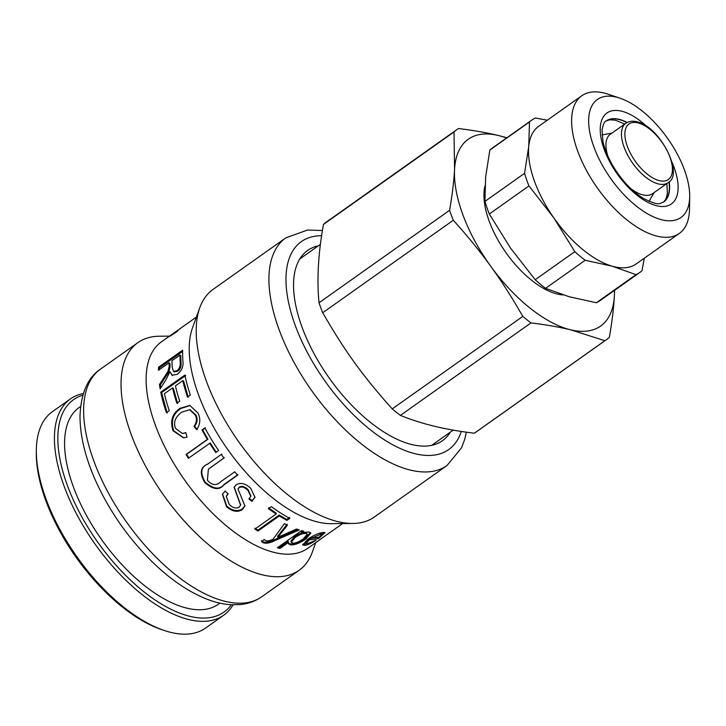 <?xml version="1.0" encoding="UTF-8"?>
<svg xmlns="http://www.w3.org/2000/svg" width="726" height="726" viewBox="0 0 726 726"><rect width="100%" height="100%" fill="white"/><g stroke="black" fill="none" stroke-linecap="round" stroke-linejoin="round"><path stroke-width="1.09" d="M588.84 116.759A72.301 34.812 -125.3 0 1 619.859 98.128A72.301 34.812 -125.3 0 1 689.7 196.728A72.301 34.812 -125.3 0 1 636.566 206.275A72.301 34.812 -125.3 0 1 588.84 116.759M619.859 98.128L608.016 94.171A84.352 40.611 54.7 0 0 581.798 95.75A84.352 40.611 54.7 0 0 571.834 115.915A84.352 40.611 54.7 0 0 610.757 204.623A84.352 40.611 54.7 0 0 679.318 233.418A84.352 40.611 54.7 0 0 689.5 209.206L689.7 196.728M679.318 233.418L636.221 263.937A84.352 40.611 -125.3 0 1 612.336 266.242A84.352 40.611 -125.3 0 1 553.611 217.564A84.352 40.611 -125.3 0 1 528.746 146.434A84.352 40.611 -125.3 0 1 538.71 126.279L581.798 95.75M553.611 217.564L574.81 251.659L535.189 279.728L510.523 248.092L489.324 213.998L528.945 185.929L553.611 217.564M612.336 266.242L636.003 274.655L596.373 302.733L569.248 296.762L545.58 288.349L585.21 260.271L612.336 266.242M636.003 274.655A93.391 44.958 -125.3 0 0 639.715 272.54A93.391 44.958 -125.3 0 0 641.993 270.68L644.307 258.22M547.25 120.235L535.47 118.011A93.391 44.958 -125.3 0 0 531.75 120.135L492.128 148.204A93.391 44.958 -125.3 0 0 489.841 150.055L529.472 121.986A93.391 44.958 -125.3 0 1 531.75 120.135M529.472 121.986L528.746 146.434L524.544 173.332L484.923 201.411L485.649 176.963L489.841 150.055M639.715 272.54L600.084 300.609A93.391 44.958 -125.3 0 1 596.373 302.733M545.58 288.349A93.391 44.958 -125.3 0 1 535.189 279.728M585.21 260.271A93.391 44.958 -125.3 0 1 574.81 251.659M528.945 185.929A93.391 44.958 -125.3 0 1 524.544 173.332M489.324 213.998A93.391 44.958 -125.3 0 1 484.923 201.411M563.167 294.938A72.301 34.812 -125.3 0 1 506.476 253.365A72.301 34.812 -125.3 0 1 485.013 185.729M668.002 182.734C684.609 174.349 659.399 125.734 636.72 121.741C635.922 121.541 631.157 120.053 625.866 123.239A36.454 17.551 54.7 0 0 632.609 163.132A36.454 17.551 54.7 0 0 668.002 182.734L652.492 193.715A36.454 17.551 -125.3 0 1 630.912 188.706M607.925 156.253A36.454 17.551 -125.3 0 1 610.348 134.228L625.866 123.239M454.013 131.969L454.567 169.176C453.895 181.427 452.234 195.14 449.585 210.304L319.013 302.796C316.763 279.329 318.242 253.211 323.442 224.461L454.013 131.969A128.938 62.073 -125.3 0 1 457.162 129.4A128.938 62.073 -125.3 0 1 458.478 128.52C473.416 130.353 486.656 132.667 498.217 135.463A114.472 55.112 -125.3 0 1 506.494 138.022M453.296 220.25C467.444 235.923 479.95 251.296 490.812 266.36C501.711 281.407 512.375 298.087 522.793 316.4L392.221 408.892C362.519 375.596 344.968 351.32 322.725 312.743L453.296 220.25A128.938 62.073 -125.3 0 1 449.585 210.304M530.969 322.898C545.898 324.731 559.147 327.045 570.709 329.84L604.903 340.712L474.332 433.204C445.964 429.901 421.316 423.966 400.398 415.39L530.969 322.898A128.938 62.073 -125.3 0 1 522.793 316.4M604.903 340.712A128.938 62.073 -125.3 0 0 606.219 339.832A128.938 62.073 -125.3 0 0 609.368 337.263C612.018 322.099 613.679 308.387 614.35 296.135L614.623 290.318M606.219 339.832L475.648 432.324A128.938 62.073 -125.3 0 1 474.332 433.204M400.398 415.39A128.938 62.073 -125.3 0 1 392.221 408.892M322.725 312.743A128.938 62.073 -125.3 0 1 319.013 302.796M323.442 224.461A128.938 62.073 -125.3 0 1 326.591 221.893L457.162 129.4M614.45 290.436A114.472 55.112 -125.3 0 1 614.35 296.135A114.472 55.112 -125.3 0 1 570.709 329.84A114.472 55.112 -125.3 0 1 490.812 266.36A114.472 55.112 -125.3 0 1 454.567 169.176A114.472 55.112 -125.3 0 1 498.217 135.463L506.92 137.722M36.336 449.766L36.3 452.262A130.136 62.654 54.7 0 0 53.515 518.918A130.136 62.654 54.7 0 0 162.016 629.741L164.385 630.531A132.549 63.815 -125.3 0 1 53.878 517.656A132.549 63.815 -125.3 0 1 36.336 449.766A132.549 63.815 -125.3 0 1 52.354 411.724L70.449 398.91A132.549 63.815 54.7 0 0 71.974 504.842A132.549 63.815 54.7 0 0 223.681 615.231A132.549 63.815 54.7 0 0 233.046 604.849M83.354 393.519A132.549 63.815 54.7 0 0 70.449 398.91M231.304 604.776A130.136 62.654 -125.3 0 1 75.068 503.662A130.136 62.654 -125.3 0 1 82.846 395.189M223.681 615.231L205.585 628.054A132.549 63.815 -125.3 0 1 164.385 630.531M80.586 406.487L79.134 407.522A120.498 58.016 54.7 0 0 80.522 503.817A120.498 58.016 54.7 0 0 218.444 604.177L219.896 603.152M172.371 334.595L177.743 330.902A126.524 60.911 54.7 0 0 177.09 331.6L169.875 336.22M172.289 334.459A126.524 60.911 54.7 0 0 172.28 334.477L180.021 328.787A126.524 60.911 54.7 0 1 180.792 328.161L171.173 335.376M170.011 335.875L171.082 335.258M196.41 317.062L173.369 333.388A126.524 60.911 -125.3 0 1 173.768 333.098A126.524 60.911 -125.3 0 1 174.131 332.844L179.603 328.969M311.953 538.02A126.524 60.911 54.7 0 0 319.204 537.122L321.845 534.372L320.72 534.182L311.953 538.02L311.436 536.977L312.561 536.26M321.845 534.372L321.264 533.338L319.712 533.211M324.223 532.412L321.881 534.617M307.034 543.701L302.66 544.291M318.242 537.294L308.849 538.719L305.637 542.376L306.172 543.402L307.425 543.665L316.037 540.28C311.645 543.184 307.951 544.89 304.974 545.398L302.706 544.927L307.633 539.327C313.632 535.307 318.805 533.011 323.152 532.457L325.03 532.712L318.85 538.32A126.524 60.911 -125.3 0 1 309.367 539.754L306.172 543.402M318.251 537.322L318.85 538.32M308.849 538.719L309.367 539.754M179.966 355.059L171.998 360.704A126.524 60.911 54.7 0 0 172.216 367.465L173.523 371.358L176.835 370.75C179.231 369.135 180.366 366.421 180.239 362.61A126.524 60.911 -125.3 0 1 179.966 355.059L180.81 355.695A125.317 60.331 -125.3 0 0 181.083 363.172L180.239 362.61M173.523 371.358L174.349 371.875L177.67 371.258C180.066 369.643 181.201 366.948 181.083 363.172M172.507 375.478L169.866 371.803L166.018 379.662L160.147 388.837A126.524 60.911 -125.3 0 1 159.475 384.526L167.978 371.449L169.185 366.349A126.524 60.911 -125.3 0 1 169.131 362.891A126.524 60.911 -125.3 0 1 169.131 362.737L158.477 370.278A126.524 60.911 -125.3 0 1 158.549 367.256L182.68 350.159A126.524 60.911 54.7 0 0 182.607 353.344A126.524 60.911 54.7 0 0 182.879 360.604C183.642 366.203 181.79 370.759 177.326 374.271L172.08 375.269L169.929 371.757M159.339 369.679L159.393 367.919L182.643 351.448M160.736 387.893L160.31 385.016L168.813 372.002L170.029 366.939L169.975 363.363L169.131 362.737M159.393 367.919L158.549 367.256M160.31 385.016L159.475 384.526M177.643 403.456L173.378 388.292L172.561 387.902L164.403 393.683A126.524 60.911 54.7 0 0 169.303 410.735L166.435 412.767A126.524 60.911 -125.3 0 1 160.773 392.158L184.903 375.07A126.524 60.911 54.7 0 0 190.339 395.026L187.499 397.04A126.524 60.911 -125.3 0 1 182.816 380.633L175.429 385.869A126.524 60.911 54.7 0 0 179.739 401.188L176.872 403.22A126.524 60.911 -125.3 0 1 172.561 387.902M188.261 397.267L183.633 381.023L182.816 380.633M167.198 412.994L161.589 392.584L185.72 375.487M161.589 392.584L160.773 392.158M182.662 433.431L185.938 432.887M197.291 429.574L194.632 426.371C197.336 422.723 197.799 418.975 196.02 415.109L190.012 409.773M183.805 437.823L173.786 430.854C170.592 421.144 172.969 413.675 180.919 408.448L190.23 405.525M185.883 432.687L187.027 437.097L183.506 437.851L173.087 430.799C169.857 420.998 172.216 413.484 180.166 408.266L189.831 405.435L198.08 413.167C200.748 419.029 200.267 424.519 196.637 429.629L193.969 426.389C196.664 422.732 197.118 418.956 195.321 415.054L189.64 409.7L181.691 412.186C175.093 417.241 173.087 422.686 175.665 428.522L182.344 433.44L185.883 432.687M194.632 426.371L193.969 426.389M188.941 458.061L186.655 454.304L207.945 439.23L202.618 429.846L205.467 427.832M216.239 452.225L210.231 442.987L188.388 458.269A126.524 60.911 -125.3 0 1 186.074 454.476L207.364 439.402A126.524 60.911 -125.3 0 1 201.991 429.928L204.832 427.913A126.524 60.911 54.7 0 0 218.59 450.51L215.74 452.525A126.524 60.911 -125.3 0 1 209.669 443.196M202.618 429.846L201.991 429.928M207.945 439.23L207.364 439.402M186.655 454.304L186.074 454.476M237.956 474.641L223.989 484.532C219.679 489.95 213.38 489.115 205.122 482.046C199.913 472.88 200.812 466.863 207.827 463.987L221.784 454.095M224.379 457.689L208.616 468.969M237.638 475.176L223.672 485.068C219.37 490.495 213.054 489.633 204.723 482.481C199.45 473.243 200.331 467.19 207.346 464.322L221.312 454.431A126.524 60.911 54.7 0 0 223.926 458.061L208.398 469.15L207.382 480.149C211.919 485.467 216.412 485.966 220.849 481.647L234.743 471.809A126.524 60.911 54.7 0 0 237.638 475.176M255.053 496.911L252.285 500.74L249.082 498.308M240.605 504.824L234.208 486.928M227.973 493.698L226.412 496.049M245.007 505.65L242.52 508.826C237.711 511.821 232.456 510.913 226.757 506.113L222.546 494.034M250.842 495.931L248.174 489.787C244.871 486.529 241.93 485.621 239.371 487.073L238.155 488.716M252.167 501.475L248.945 499.016L250.779 496.294L247.983 490.449C244.644 487.164 241.685 486.238 239.126 487.681L238.01 489.006L244.961 506.031L242.411 509.57C237.602 512.556 232.32 511.63 226.566 506.784L222.41 494.306L225.114 491.066L228.182 493.88L226.285 496.339L229.334 504.615C233.064 507.991 236.349 508.817 239.19 507.093L240.56 505.196L234.062 487.2L236.095 484.859C240.415 482.191 245.288 483.334 250.724 488.299L254.998 497.292L252.285 500.74M289.638 517.411L286.797 519.426L279.174 515.061L257.893 530.143L254.817 528.183M257.893 530.143L258.002 531.042A126.524 60.911 -125.3 0 1 254.89 529.072L276.179 513.99L276.098 513.11L268.448 507.783M286.797 519.426L286.97 520.37A126.524 60.911 -125.3 0 1 279.283 515.968L258.002 531.042M276.179 513.99A126.524 60.911 -125.3 0 1 268.448 508.617L271.297 506.603A126.524 60.911 54.7 0 0 289.819 518.355L286.97 520.37M279.174 515.061L279.283 515.968M287.187 524.236L277.568 536.305L277.831 537.285A126.524 60.911 54.7 0 0 277.895 537.313L296.553 529.018A126.524 60.911 54.7 0 0 299.284 529.944L275.263 540.407C270.145 543.03 266.097 543.801 263.13 542.721L261.641 541.614L264.155 539.482L265.498 540.453C266.996 541.387 269.555 540.924 273.167 539.073L284.401 523.718A126.524 60.911 54.7 0 0 287.405 525.207L277.831 537.285M297.796 529.454L274.991 539.418C269.881 542.041 265.852 542.821 262.903 541.759L261.442 540.652M274.991 539.418L275.263 540.407M275.145 539.327L275.417 540.316M307.334 534.209L305.71 532.485C302.896 532.158 299.221 533.492 294.674 536.505L290.817 541.251L292.514 543.075C295.037 543.475 298.649 542.059 303.359 538.828L307.334 534.209L306.127 533.51C303.296 533.183 299.602 534.518 295.055 537.521L291.208 542.268M302.588 530.915L301.29 531.831L301.671 532.857A126.524 60.911 54.7 0 0 301.726 532.866L308.668 531.913L310.81 533.047L305.818 539.046C299.602 543.311 294.402 545.244 290.209 544.836L288.485 543.765L288.585 542.413A126.524 60.911 -125.3 0 1 288.512 542.395L279.955 548.457A126.524 60.911 -125.3 0 1 277.35 547.767L301.553 530.624A126.524 60.911 54.7 0 0 303.922 531.26L301.671 532.857M288.585 542.413L288.131 541.378L279.574 547.44L278.285 547.105M310.447 532.575L305.347 538.011C299.13 542.277 293.948 544.21 289.801 543.801L288.404 543.202M279.574 547.44L279.955 548.457M288.131 541.378L288.512 542.395M323.379 537.204L324.213 536.623M337.136 527.421L342.681 523.555M340.766 524.898L318.215 540.788A126.524 60.911 -125.3 0 0 320.039 539.59A126.524 60.911 -125.3 0 0 321.427 538.547M322.426 230.532L307.543 230.033L285.781 237.883L213.063 289.393A139.483 67.155 54.7 0 0 199.841 307.579L192.508 327.825A126.524 60.911 54.7 0 0 189.205 348.671A126.524 60.911 54.7 0 0 238.255 463.397A126.524 60.911 54.7 0 0 331.228 523.664L352.763 523.464A139.483 67.155 54.7 0 0 374.307 517.03L447.025 465.52L461.564 447.77L464.74 439.221L466.346 432.151M173.768 333.098L161.408 341.855A126.524 60.911 54.7 0 0 146.117 379.199A126.524 60.911 54.7 0 0 208.389 508.962A126.524 60.911 54.7 0 0 307.679 548.348L320.039 539.59M169.494 336.129L159.411 336.22A139.483 67.155 54.7 0 0 137.876 342.654A139.483 67.155 54.7 0 0 121.015 383.818A139.483 67.155 54.7 0 0 189.667 526.867A139.483 67.155 54.7 0 0 299.121 570.291A139.483 67.155 54.7 0 0 312.334 552.105L315.765 542.621M199.841 307.579A139.483 67.155 54.7 0 0 196.201 330.557A139.483 67.155 54.7 0 0 250.27 457.035A139.483 67.155 54.7 0 0 352.763 523.464M318.287 245.869A116.587 56.129 54.7 0 0 307.633 250.461A116.587 56.129 54.7 0 0 293.54 284.864A116.587 56.129 54.7 0 0 350.921 404.436A116.587 56.129 54.7 0 0 442.415 440.727A116.587 56.129 54.7 0 0 450.283 432.197M666.876 183.533L667.385 193.642L665.887 199.196L663.473 202.182A49.704 23.931 54.7 0 0 668.955 181.972M626.901 122.594A49.704 23.931 54.7 0 0 606.028 121.051L609.631 119.781L615.358 120.198L624.732 124.037M669.19 181.745A49.704 23.931 -125.3 0 1 663.6 202.091C659.925 202.872 660.179 206.937 643.499 198.47C634.107 192.726 625.358 184.123 617.263 172.661C609.849 161.789 605.057 151.317 602.907 141.234L602.063 129.945C603.179 124.255 604.531 121.269 606.137 120.97A49.704 23.931 -125.3 0 1 627.191 122.44M646.793 126.478A55.73 26.835 54.7 0 0 600.375 126.324A55.73 26.835 54.7 0 0 648.545 202.69A55.73 26.835 54.7 0 0 671.886 161.907M637.882 122.866A34.04 16.389 -125.3 0 1 672.412 170.637A34.04 16.389 -125.3 0 1 635.677 161.789A34.04 16.389 -125.3 0 1 637.882 122.866M320.166 533.147L320.72 534.182M304.421 544.364L304.974 545.398M177.67 371.258L176.835 370.75M170.029 366.939L169.185 366.349M196.02 415.109L195.321 415.054M180.919 408.448L180.166 408.266M173.786 430.854L173.087 430.799M223.989 484.532L223.672 485.068M207.827 463.987L207.346 464.322M226.757 506.113L226.566 506.784M242.52 508.826L242.411 509.57M239.371 487.073L239.126 487.681M248.174 489.787L247.983 490.449M279.574 534.082L279.828 535.062M262.903 541.759L263.13 542.721M294.674 536.505L295.055 537.521M305.71 532.485L306.127 533.51M289.801 543.801L290.209 544.836M305.347 538.011L305.818 539.046M100.487 369.135C87.674 377.611 80.84 393.41 79.996 416.533C80.105 435.927 85.196 457.071 95.287 479.977C109.562 511.667 129.237 539.618 154.32 563.839C170.819 579.52 187.444 590.919 204.178 598.052C213.435 601.963 222.392 604.195 231.049 604.758L240.17 604.595C248.192 603.814 255.38 601.201 261.732 596.772A139.483 67.155 -125.3 0 1 152.279 553.348A139.483 67.155 -125.3 0 1 83.626 410.299A139.483 67.155 -125.3 0 1 100.487 369.135L137.876 342.654M285.781 237.883A139.483 67.155 54.7 0 0 268.919 279.047A139.483 67.155 54.7 0 0 337.572 422.096A139.483 67.155 54.7 0 0 447.025 465.52M461.282 431.416A127.431 61.347 -125.3 0 1 363.708 424.265A127.431 61.347 -125.3 0 1 285.962 279.22A127.431 61.347 -125.3 0 1 321.618 235.732M611.927 133.112L602.017 134.927M654.072 192.599L649.071 201.347M320.429 244.344L299.765 258.991M453.242 430.101L431.752 445.328M182.97 433.431L182.344 433.44M190.403 409.827L189.64 409.7M240.696 504.47L240.56 505.196M226.521 495.749L226.285 496.339M238.255 488.407L238.01 489.006M250.942 495.568L250.779 496.294M261.732 596.772L299.121 570.291"/></g></svg>
